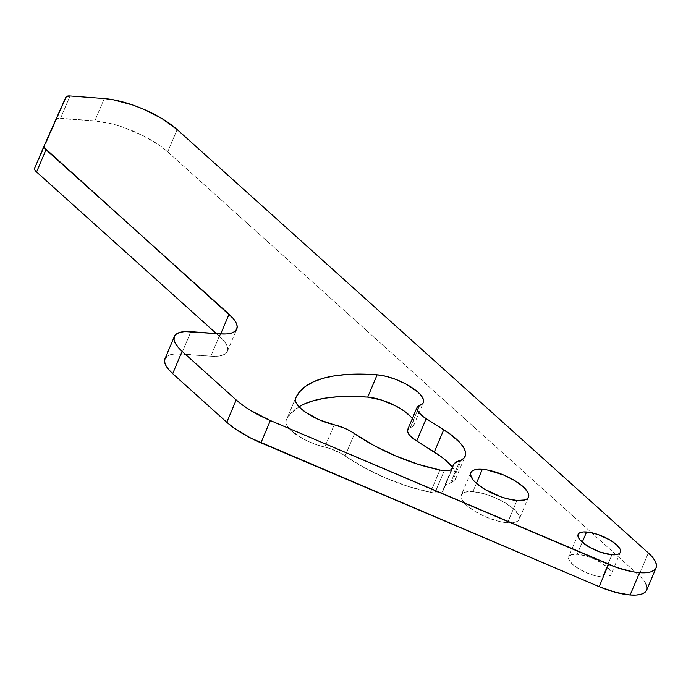<?xml version="1.0" encoding="UTF-8"?>
<svg xmlns="http://www.w3.org/2000/svg" width="691" height="691" viewBox="0 0 691 691"><rect width="100%" height="100%" fill="white"/><g stroke="black" fill="none" stroke-linecap="round" stroke-linejoin="round"><path stroke-width="0.52" stroke-dasharray="3.46 2.59" d="M434.872 492.942L444.296 470.631L434.872 492.942A22.397 7.627 -157.1 0 1 430.476 492.312A22.397 7.627 22.9 0 0 434.872 492.942A22.397 7.627 22.9 0 0 443.13 490.541A22.397 7.627 22.9 0 0 443.337 489.634L442.689 491.249L440.996 492.372L434.872 492.942M439.899 470.001L430.476 492.312L408.597 486.568L385.984 478.155L364.287 467.695L340.568 453.166L330.056 448.571L317.454 445.03L309.965 442.154L302.805 438.655L291.334 430.735L287.776 426.839L286.014 423.333L286.169 420.439L290.177 414.108L299.03 406.731A221.733 75.474 22.9 0 0 286.169 420.439L295.541 398.266L286.169 420.439A31.354 10.676 22.9 0 0 286.143 420.508A31.354 10.676 22.9 0 0 324.787 447.094L334.211 424.784L324.787 447.094A22.397 7.627 22.9 0 1 345.12 455.965A89.588 30.49 22.9 0 0 430.476 492.312L439.899 470.001M577.149 554.277L582.245 542.219L577.149 554.277L584.698 555.642L593.025 558.544L600.868 562.517L607.026 566.983L610.576 571.241L610.965 574.662L608.132 576.709L602.517 577.071A22.958 7.817 22.9 0 0 610.982 574.61A22.958 7.817 22.9 0 0 600.807 562.483A22.958 7.817 22.9 0 0 577.149 554.277A22.958 7.817 22.9 0 0 568.693 556.739A22.958 7.817 22.9 0 0 578.868 568.866A22.958 7.817 22.9 0 0 602.517 577.071L594.977 575.707L586.65 572.813L578.808 568.831L572.64 564.366L569.099 560.107L568.71 556.696L571.543 554.648L577.149 554.277M611.95 554.761L602.517 577.071L611.95 554.761M472.894 491.638L476.41 483.329L472.894 491.638L483.199 493.512L494.575 497.46L505.285 502.901L513.707 508.991L518.552 514.812L519.373 517.343L519.079 519.477L517.671 521.144L515.218 522.275L507.548 522.776A31.354 10.676 22.9 0 0 519.105 519.407A31.354 10.676 22.9 0 0 505.199 502.849A31.354 10.676 22.9 0 0 472.894 491.638A31.354 10.676 22.9 0 0 461.338 495.006A31.354 10.676 22.9 0 0 475.244 511.573A31.354 10.676 22.9 0 0 507.548 522.776L497.244 520.91L485.868 516.954L475.158 511.521L466.736 505.423L461.899 499.602L461.07 497.079L461.363 494.937L462.771 493.27L465.233 492.139L472.894 491.638M516.972 500.465L507.548 522.776L516.972 500.465M646.646 590.174A44.794 15.245 22.9 0 0 638.933 575.292L648.357 552.981L638.933 575.292L167.714 151.865L160.873 146.38L143.46 135.877L123.361 127.334L113.246 124.216L94.848 120.873L57.845 118.455L56.463 119.448L34.55 169.019M646.603 590.269L647.026 587.22M645.843 583.61L643.114 579.585L638.933 575.292L167.714 151.865A55.997 19.063 22.9 0 0 94.848 120.873L104.272 98.563L94.848 120.873L60.583 118.273A11.203 3.809 22.9 0 0 56.463 119.448L65.887 97.137L56.463 119.448L34.654 168.259L44.06 145.991M165.011 358.672L164.968 358.759A44.794 15.245 22.9 0 1 181.483 353.956L190.906 331.645L181.483 353.956L210.833 356.185L220.256 333.874L210.833 356.185A44.794 15.245 22.9 0 0 227.348 351.382A44.794 15.245 22.9 0 0 219.634 336.5L220.723 333.908L219.634 336.5L216.387 333.58L223.815 340.784L226.553 344.818L227.728 348.419L227.304 351.477L225.301 353.852L221.785 355.468L216.905 356.262L210.833 356.185L175.41 353.887L170.53 354.673L167.015 356.288M452.044 482.309A22.397 7.627 -157.1 0 1 450.584 482.854L445.324 485.453L443.907 487.362L443.337 489.634L452.044 469.008L443.337 489.634A50.391 17.154 22.9 0 1 443.803 487.596A50.391 17.154 22.9 0 1 450.584 482.854A22.397 7.627 22.9 0 0 452.044 482.309A52.637 17.914 22.9 0 0 455.706 478.63A52.637 17.914 22.9 0 0 452.398 467.246L455.905 473.845L456.095 477.282L454.799 480.133L452.044 482.309L461.476 459.999L452.044 482.309M407.655 429.638L407.638 429.681A22.397 7.627 22.9 0 1 410.255 427.686L419.679 405.375L410.255 427.686A31.354 10.676 22.9 0 0 413.926 424.887A31.354 10.676 22.9 0 0 412.32 418.599L413.866 421.458L414.22 423.531L413.719 425.302L412.38 426.701L408.606 428.489M177.138 129.554L167.714 151.865L177.138 129.554M70.007 95.963L60.583 118.273L70.007 95.963M354.543 433.654L345.12 455.965L354.543 433.654M460.007 460.543L450.584 482.854L460.007 460.543M620.406 552.299L610.982 574.61M528.529 497.097L519.105 519.407M227.348 351.382L236.771 329.071M470.761 472.696L461.338 495.006M578.117 534.428L568.693 556.739M455.706 478.63L465.129 456.319M413.926 424.887L423.35 402.577M286.143 420.508L295.567 398.197M452.553 468.23L443.13 490.541M451.43 469.535L443.803 487.596"/><path stroke-width="1.04" d="M453.227 465.285A50.391 17.154 -157.1 0 0 452.76 467.323L452.044 469.008L452.76 467.323A22.397 7.627 -157.1 0 1 452.553 468.23A22.397 7.627 -157.1 0 1 444.296 470.631A22.397 7.627 -157.1 0 1 439.899 470.001L418.02 464.257L395.407 455.844L373.71 445.384L350 430.856L344.861 428.334L319.389 419.843L305.88 412.449L300.758 408.424L297.199 404.529L295.437 401.022L295.601 398.128L299.6 391.797L305.526 386.355L313.325 381.864L322.913 378.366L334.211 375.887L347.098 374.462L361.453 374.107L377.139 374.807L386.01 376.31L395.857 379.437L405.548 383.825L417.355 391.65L420.102 394.285L423.289 399.148L423.643 401.221L423.142 402.991L417.079 407.327L416.863 408.796L418.634 412.441L423.108 416.604L450.428 434.259L460.534 443.354L463.652 447.63L465.328 451.543L465.527 454.972L464.222 457.822L461.476 459.999A22.397 7.627 -157.1 0 1 460.007 460.543L454.747 463.143L453.331 465.052L452.113 468.939L450.42 470.061L444.296 470.631A22.397 7.627 -157.1 0 1 439.899 470.001A89.588 30.49 -157.1 0 1 354.543 433.654A22.397 7.627 -157.1 0 0 334.211 424.784A31.354 10.676 -157.1 0 1 295.567 398.197A31.354 10.676 -157.1 0 1 295.601 398.128A221.733 75.474 -157.1 0 1 377.139 374.807A31.354 10.676 -157.1 0 1 409.443 386.019A31.354 10.676 -157.1 0 1 423.35 402.577A31.354 10.676 -157.1 0 1 419.679 405.375A22.397 7.627 -157.1 0 0 417.062 407.379L407.638 429.69A22.397 7.627 22.9 0 0 416.733 441.005L441.005 456.57L446.662 461.165L452.398 467.246A52.637 17.914 22.9 0 0 434.311 452.026L443.734 429.716A52.637 17.914 -157.1 0 1 465.129 456.319A52.637 17.914 -157.1 0 1 461.476 459.999A22.397 7.627 -157.1 0 1 460.007 460.543A50.391 17.154 -157.1 0 0 453.227 465.285L451.43 469.535M586.581 531.966A22.958 7.817 -157.1 0 1 610.231 540.172A22.958 7.817 -157.1 0 1 620.406 552.299A22.958 7.817 -157.1 0 1 611.95 554.761L600.254 552.118L588.231 546.521L579.922 539.861L577.918 535.948L578.134 534.385L579.162 533.167L583.463 531.932L590.174 532.441L598.268 534.618L610.291 540.207L616.458 544.672L620 548.93L620.604 550.787L620.388 552.351L619.361 553.569L617.555 554.398L611.95 554.761A22.958 7.817 -157.1 0 1 588.291 546.555A22.958 7.817 -157.1 0 1 578.117 534.428A22.958 7.817 -157.1 0 1 586.581 531.966L582.245 542.219L586.581 531.966M482.318 469.327A31.354 10.676 -157.1 0 1 514.622 480.539A31.354 10.676 -157.1 0 1 528.529 497.097A31.354 10.676 -157.1 0 1 516.972 500.465L506.667 498.6L501.001 496.855L484.581 489.211L476.159 483.113L473.231 480.107L470.493 474.769L470.796 472.627L472.195 470.96L474.657 469.828L482.318 469.327L487.233 469.975L503.998 475.149L514.709 480.59L523.13 486.68L527.976 492.502L528.796 495.032L528.503 497.166L527.095 498.833L524.642 499.964L516.972 500.465A31.354 10.676 -157.1 0 1 484.667 489.263A31.354 10.676 -157.1 0 1 470.761 472.696A31.354 10.676 -157.1 0 1 482.318 469.327L476.41 483.329L482.318 469.327M167.015 356.288L165.011 358.672L164.588 361.721L165.762 365.332L168.5 369.357L172.681 373.65L226.778 422.261L233.618 427.746L251.032 438.241L599.157 586.668L615.413 592.317L630.132 594.986A44.794 15.245 22.9 0 0 646.646 590.174L656.07 567.864A44.794 15.245 -157.1 0 1 639.555 572.675L630.132 594.986L636.204 595.055L641.084 594.269L644.599 592.653L646.603 590.269M174.391 336.457L164.968 358.767A44.794 15.245 22.9 0 0 172.681 373.65L182.104 351.339A44.794 15.245 -157.1 0 1 174.391 336.457A44.794 15.245 -157.1 0 1 190.906 331.645L220.256 333.874A44.794 15.245 -157.1 0 0 236.771 329.071L236.771 329.071A44.794 15.245 -157.1 0 0 229.058 314.189L220.723 333.908L229.058 314.189L45.995 149.688L36.571 171.999L216.387 333.58L36.571 171.999A11.203 3.809 22.9 0 1 34.645 168.276A11.203 3.809 22.9 0 0 34.645 168.276L44.069 145.974L34.654 168.259L34.844 169.926L36.571 171.999L45.995 149.688A11.203 3.809 -157.1 0 1 44.069 145.974A11.203 3.809 -157.1 0 1 44.077 145.948L65.887 97.137A11.203 3.809 -157.1 0 1 70.007 95.963L104.272 98.563A55.997 19.063 -157.1 0 1 177.138 129.554L648.357 552.981L177.138 129.554L162.109 118.671L142.985 108.962L132.784 105.023L113.048 99.72L104.272 98.563L70.007 95.963L66.388 96.541L44.077 145.948L44.267 147.615L233.238 318.473L235.976 322.507L237.151 326.117L236.728 329.166L234.724 331.542L231.217 333.157L226.328 333.952L220.256 333.874L184.834 331.576L179.954 332.362L176.438 333.978L174.434 336.362L174.011 339.411L175.186 343.021L177.924 347.046L182.104 351.339L236.201 399.951L243.042 405.436L251.23 410.825L270.362 420.534L616.743 567.51L632.533 571.751L639.555 572.675L645.627 572.744L650.507 571.958L654.023 570.343L656.027 567.967L656.45 564.91L655.275 561.299L652.537 557.274L648.357 552.981A44.794 15.245 -157.1 0 1 656.07 567.864M647.026 587.22L645.843 583.61M412.32 418.599A31.354 10.676 22.9 0 0 367.716 397.118A221.733 75.474 22.9 0 0 299.03 406.731L303.902 404.175L313.489 400.668L324.787 398.197L337.666 396.772L352.021 396.409L367.716 397.118L381.458 399.994L396.116 406.135L404.529 411.283L410.679 416.595L412.674 419.117M408.606 428.489L407.44 431.106L409.21 434.751L411.145 436.807L416.733 441.005L434.311 452.026L443.734 429.716L426.157 418.694L416.733 441.005L426.157 418.694A22.397 7.627 -157.1 0 1 417.062 407.379M599.157 586.668A44.794 15.245 22.9 0 0 630.132 594.986L639.555 572.675A44.794 15.245 -157.1 0 1 608.581 564.357L599.157 586.668L260.939 442.845L270.362 420.534A55.997 19.063 -157.1 0 1 236.201 399.951L226.778 422.261L172.681 373.65L182.104 351.339L236.201 399.951L226.778 422.261A55.997 19.063 22.9 0 0 260.939 442.845L270.362 420.534L608.581 564.357L599.157 586.668M367.716 397.118L377.139 374.807L367.716 397.118"/></g></svg>
